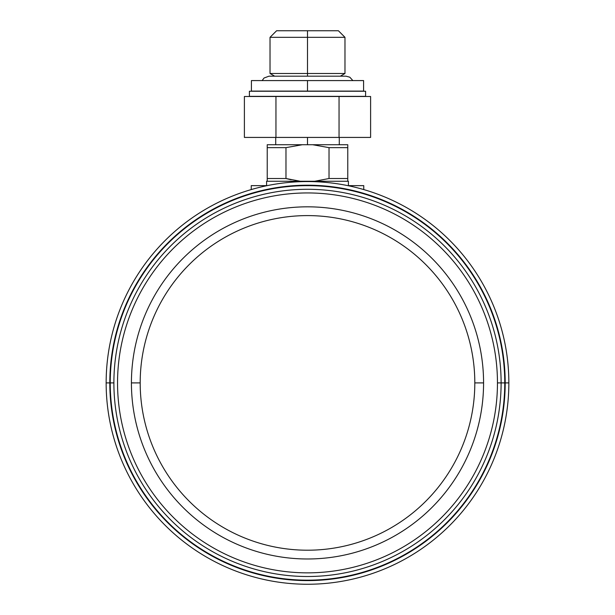 <?xml version="1.0" encoding="UTF-8"?>
<svg xmlns="http://www.w3.org/2000/svg" width="615" height="615" viewBox="0 0 615 615"><rect width="100%" height="100%" fill="white"/><g stroke="black" fill="none" stroke-linecap="round" stroke-linejoin="round"><path stroke-width="0.92" d="M117.542 382.899A189.958 189.958 0 0 0 307.5 572.857A189.958 189.958 0 0 0 497.458 382.899A189.958 189.958 0 0 0 307.5 192.941A189.958 189.958 0 0 0 117.542 382.899A189.958 189.958 0 0 0 307.5 572.857A189.958 189.958 0 0 0 497.458 382.899L501.11 382.899A193.61 193.61 0 0 0 307.5 189.289A193.61 193.61 0 0 0 113.89 382.899A193.61 193.61 0 0 0 307.5 576.509A193.61 193.61 0 0 0 501.11 382.899L504.761 382.899A197.261 197.261 0 0 0 307.5 185.638A197.261 197.261 0 0 0 110.239 382.899A197.261 197.261 0 0 0 307.5 580.168A197.261 197.261 0 0 0 504.761 382.899L501.11 382.899A193.61 193.61 0 0 1 307.5 576.509A193.61 193.61 0 0 1 113.89 382.899L110.239 382.899A197.261 197.261 0 0 0 307.5 580.168A197.261 197.261 0 0 0 504.761 382.899A197.261 197.261 0 0 0 307.5 185.638A197.261 197.261 0 0 0 110.239 382.899L113.89 382.899A193.61 193.61 0 0 1 307.5 189.289A193.61 193.61 0 0 1 501.11 382.899L497.458 382.899A189.958 189.958 0 0 0 307.5 192.941A189.958 189.958 0 0 0 117.542 382.899M483.575 382.899A176.075 176.075 0 0 1 307.5 558.981A176.075 176.075 0 0 1 131.425 382.899A176.075 176.075 0 0 1 307.5 206.825A176.075 176.075 0 0 1 483.575 382.899A176.075 176.075 0 0 1 307.5 558.981A176.075 176.075 0 0 1 131.425 382.899L140.189 382.899A167.311 167.311 0 0 0 307.5 550.21A167.311 167.311 0 0 0 474.811 382.899A167.311 167.311 0 0 0 307.5 215.596A167.311 167.311 0 0 0 140.189 382.899A167.311 167.311 0 0 0 307.5 550.21A167.311 167.311 0 0 0 474.811 382.899L483.575 382.899L474.811 382.899A167.311 167.311 0 0 0 307.5 215.596A167.311 167.311 0 0 0 140.189 382.899L131.425 382.899A176.075 176.075 0 0 1 307.5 206.825A176.075 176.075 0 0 1 483.575 382.899M106.149 382.899A201.351 201.351 0 0 0 307.5 584.25A201.351 201.351 0 0 0 508.851 382.899A201.351 201.351 0 0 0 307.5 181.556A201.351 201.351 0 0 0 106.149 382.899L109.808 382.899A197.692 197.692 0 0 1 307.5 185.207A197.692 197.692 0 0 1 505.192 382.899A197.692 197.692 0 0 1 307.5 580.598A197.692 197.692 0 0 1 109.808 382.899A197.692 197.692 0 0 0 307.5 580.598A197.692 197.692 0 0 0 505.192 382.899L508.851 382.899A201.351 201.351 0 0 1 307.5 584.25A201.351 201.351 0 0 1 106.149 382.899A201.351 201.351 0 0 1 307.5 181.556A201.351 201.351 0 0 1 508.851 382.899L505.192 382.899A197.692 197.692 0 0 0 307.5 185.207A197.692 197.692 0 0 0 109.808 382.899L106.149 382.899M274.667 76.175L270.023 73.485L307.5 73.485L307.5 76.175L307.5 73.485L270.023 73.485L270.023 37.323L276.596 30.75L338.404 30.75L344.977 37.323L307.5 37.323L307.5 30.75L307.5 37.323L344.977 37.323L344.977 73.485L307.5 73.485L307.5 37.323L270.023 37.323L307.5 37.323L307.5 73.485L344.977 73.485L340.333 76.175M307.5 144.725L307.5 137.422L307.5 144.725M266.587 185.638L266.587 181.256L300.266 181.256L285.975 178.511L300.266 181.256L267.233 181.256L267.233 144.725L302.326 144.725L285.975 147.646L267.233 147.646L285.975 147.646L285.975 178.511L267.233 178.511L267.233 144.725L347.767 144.725L347.767 178.511L329.025 178.511L329.025 147.646L347.767 147.646L329.025 147.646L312.674 144.725L347.767 144.725L347.767 181.256L314.734 181.256L329.025 178.511L347.767 178.511L347.767 181.256L348.413 181.256L348.413 185.638M267.233 181.256L267.233 178.511L285.975 178.511L285.975 147.646L302.326 144.725L312.674 144.725L329.025 147.646L329.025 178.511L314.734 181.256L300.266 181.256L347.767 181.256M347.852 185.638L363.757 185.638L363.757 189.574M251.243 189.574L251.243 185.638L267.148 185.638M286.459 178.642L291.11 179.772M300.266 181.256L285.975 178.511M244.393 137.422L370.607 137.422L370.607 96.501L339.05 96.501L370.607 96.501L370.607 137.422L339.05 137.422L339.05 96.501L275.95 96.501L339.05 96.501L339.05 137.422L275.95 137.422L275.95 96.501L244.393 96.501L275.95 96.501L275.95 137.422L244.393 137.422L244.393 96.501L244.393 137.422M307.5 80.58L307.5 91.097L251.412 91.097L251.412 80.58L363.588 80.58L363.588 91.097L307.5 91.097L307.5 80.58L353.956 80.58M249.398 96.355L365.602 96.355L249.398 96.355L249.398 91.243L365.602 91.243L365.602 96.355L365.602 91.243L249.398 91.243L249.398 96.355M353.956 91.097L307.5 91.097M339.28 137.422L339.28 144.725M275.72 137.422L275.72 144.725M262.128 80.58L264.043 78.02L268.986 76.175L346.014 76.175L349.812 77.198L352.872 80.58M346.014 91.243L347.49 91.097M267.51 91.097L268.986 91.243"/></g></svg>
